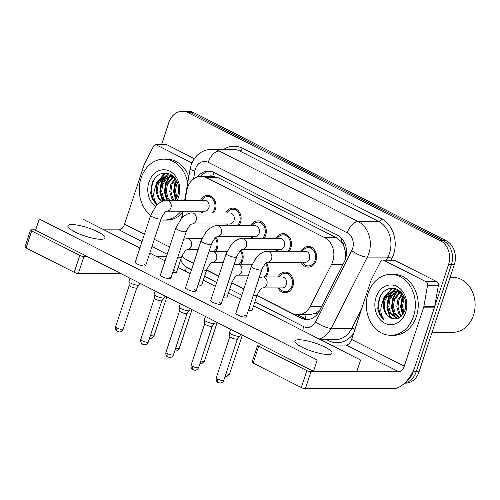 <?xml version="1.0" encoding="UTF-8"?>
<svg xmlns="http://www.w3.org/2000/svg" width="500" height="500" viewBox="0 0 500 500"><rect width="100%" height="100%" fill="white"/><g stroke="black" fill="none" stroke-linecap="round" stroke-linejoin="round"><path stroke-width="0.75" d="M266.312 262.906A10.362 8.338 90 0 1 267.719 273.594A10.362 8.338 90 0 1 265.931 276.95M241.15 250.144A10.362 8.338 90 0 1 242.556 260.831A10.362 8.338 90 0 1 240.775 264.188M215.994 237.381A10.362 8.338 90 0 1 217.4 248.062A10.362 8.338 90 0 1 215.613 251.419M278.081 276.956A10.362 8.338 90 0 1 285.156 272.081A10.362 8.338 90 0 1 292.875 286.356A10.362 8.338 90 0 1 285.15 292.8A10.362 8.338 90 0 1 278.075 287.925M276.038 238.525A10.362 8.338 90 0 1 283.113 233.65A10.362 8.338 90 0 1 290.831 247.925A10.362 8.338 90 0 1 289.05 251.287M277.169 251.281A10.362 8.338 90 0 1 276.038 249.494M250.881 225.756A10.362 8.338 90 0 1 257.956 220.881A10.362 8.338 90 0 1 265.675 235.162A10.362 8.338 90 0 1 263.894 238.519M252.013 238.519A10.362 8.338 90 0 1 250.875 236.731M225.719 212.994A10.362 8.338 90 0 1 232.8 208.119A10.362 8.338 90 0 1 240.512 222.4A10.362 8.338 90 0 1 238.731 225.756M226.85 225.75A10.362 8.338 90 0 1 225.719 223.962M200.562 200.231A10.362 8.338 90 0 1 207.638 195.356A10.362 8.338 90 0 1 215.356 209.631A10.362 8.338 90 0 1 213.575 212.987M201.694 212.987A10.362 8.338 90 0 1 200.556 211.2M301.2 251.287A10.362 8.338 90 0 1 308.275 246.412A10.362 8.338 90 0 1 315.994 260.694A10.362 8.338 90 0 1 308.269 267.137A10.362 8.338 90 0 1 301.194 262.256M256.988 295.469L292.344 313.412A18.281 14.719 -90 0 0 297.9 314.769A18.281 14.719 -90 0 0 310.356 306.231L331.606 264.337A18.281 14.719 -90 0 0 332.775 261.506A18.281 14.719 -90 0 0 324.719 237.669L206.663 177.769A18.281 14.719 -90 0 0 201.1 176.412A18.281 14.719 -90 0 0 186.713 190.825L185.075 200.225M345.806 257.881L345.4 251.8L344.1 246.969A6.094 4.906 -90 0 0 341.05 241.4A18.281 10.044 -63.1 0 1 342.031 238.812M341.05 241.4L340.812 241.281A18.281 14.719 90 0 1 344.1 246.969M201.1 176.412L212.675 176.412A18.281 14.719 90 0 1 212.969 176.419L212.731 176.294A6.094 4.906 -90 0 0 208.806 176.412M297.9 314.769L309.494 314.769L315.65 313.244L319.575 310.544M340.812 241.281L336.319 237.669L218.256 177.769L212.969 176.419M182.05 255.756A18.281 14.719 -90 0 0 187.094 260.012L193.6 263.312M206.669 269.944L218.762 276.075M231.825 282.706L243.919 288.844M183.162 211.194L182.006 217.8M160.888 187.025A24.381 19.625 90 0 1 162.237 180.406A24.381 19.625 90 0 0 160.888 187.025M390.994 318.081A24.381 19.625 90 0 1 389.981 315.894A24.381 19.625 90 0 0 390.994 318.081M387.956 302.231A24.381 19.625 90 0 1 389.3 295.613A24.381 19.625 90 0 0 387.956 302.231M161.519 144.769L168.794 122.656A18.281 14.719 90 0 1 182.419 111.281L185.312 111.281A18.281 14.719 90 0 1 190.875 112.638L443.375 240.75A18.281 14.719 90 0 1 451.431 264.587L416.181 371.794A18.281 14.719 90 0 1 404.812 382.95A18.281 14.719 90 0 0 416.181 371.794L451.431 264.587A18.281 14.719 90 0 0 443.375 240.75L190.875 112.638A18.281 14.719 90 0 0 185.312 111.281L188.206 111.281A18.281 14.719 90 0 1 193.769 112.638L446.269 240.75A18.281 14.719 90 0 1 454.325 264.587L419.075 371.794A18.281 14.719 90 0 1 405.45 383.169L404.588 383.169M256.925 295.65L301.331 318.181A18.281 14.719 -90 0 0 306.894 319.538A18.281 14.719 -90 0 0 319.35 311L344.312 261.781A18.281 14.719 -90 0 0 345.487 258.944A18.281 14.719 -90 0 0 337.425 235.106L213.906 172.431A18.281 14.719 -90 0 0 208.35 171.075A18.281 14.719 -90 0 0 197.537 176.95M182.419 111.281A18.281 14.719 90 0 1 187.981 112.638L440.481 240.75A18.281 14.719 90 0 1 448.537 264.587L413.288 371.794A18.281 14.719 90 0 1 406.806 380.869M190.956 261.969A18.281 14.719 -90 0 0 192.869 263.144L193.544 263.488M206.606 270.119L218.7 276.256M231.769 282.881L243.863 289.019M200.85 176.412A18.281 14.719 90 0 1 209.794 171.169M308.337 319.45A18.281 14.719 90 0 1 304.225 318.181L297.488 314.762M251.319 266.331L256.712 256.919L259.163 254.575C263.025 251.988 265.8 250.888 267.475 251.281L305.381 251.287A5.487 4.412 90 0 1 309.462 258.85A5.487 4.412 90 0 1 305.375 262.262L267.525 262.25C266.031 262.4 264.094 264.906 261.744 269.762A5.487 1.231 -161.8 0 1 258.625 269.881A5.487 1.231 -161.8 0 1 253.275 268.044A5.487 1.231 -161.8 0 1 253.025 267.913A5.487 1.231 -161.8 0 1 251.319 266.331L235.869 313.337A5.487 1.231 18.2 0 0 237.825 315.05A5.487 1.231 18.2 0 0 243.169 316.881A5.487 1.231 18.2 0 0 246.287 316.762A5.487 1.231 18.2 0 0 244.331 315.05M302.387 251.287A9.144 7.356 90 0 1 308.275 247.631A9.144 7.356 90 0 1 315.081 260.231A9.144 7.356 90 0 1 308.269 265.919A9.144 7.356 90 0 1 302.381 262.256M240.525 334.281L239.963 336A5.487 1.231 -161.8 0 1 239.9 336.106A5.487 1.231 -161.8 0 1 238.837 336.362A5.487 1.231 -161.8 0 1 231.494 334.288A5.487 1.231 -161.8 0 1 229.525 332.694A5.487 1.231 -161.8 0 1 229.537 332.575L230.631 329.263M237.4 338.913A3.962 0.887 -161.8 0 1 237.356 338.988A3.962 0.887 -161.8 0 1 236.588 339.175A3.962 0.887 -161.8 0 1 231.287 337.675A3.962 0.887 -161.8 0 1 229.862 336.525L229.525 332.694M259.181 277.55L262.731 276.95L282.262 276.956A5.487 4.412 90 0 1 286.35 284.513A5.487 4.412 90 0 1 282.262 287.925L262.781 287.919C261.288 288.075 259.35 290.581 257 295.431A5.487 1.231 -161.8 0 1 255.875 295.794A5.487 1.231 -161.8 0 1 253.306 295.425M279.269 276.956A9.144 7.356 90 0 1 285.156 273.3A9.144 7.356 90 0 1 291.969 285.9A9.144 7.356 90 0 1 285.15 291.581A9.144 7.356 90 0 1 279.269 287.925M226.163 253.569L231.55 244.156L234 241.812C237.869 239.225 240.637 238.125 242.319 238.512L280.219 238.525A5.487 4.412 90 0 1 284.306 246.081A5.487 4.412 90 0 1 280.219 249.494L242.362 249.481C240.869 249.638 238.938 252.144 236.581 256.994A5.487 1.231 -161.8 0 1 233.463 257.113A5.487 1.231 -161.8 0 1 228.119 255.281A5.487 1.231 -161.8 0 1 227.869 255.15A5.487 1.231 -161.8 0 1 226.163 253.569L210.706 300.569A5.487 1.231 18.2 0 0 212.662 302.281A5.487 1.231 18.2 0 0 218.012 304.119A5.487 1.231 18.2 0 0 221.131 303.994A5.487 1.231 18.2 0 0 219.175 302.281M277.225 238.525A9.144 7.356 90 0 1 283.113 234.869A9.144 7.356 90 0 1 289.925 247.469A9.144 7.356 90 0 1 287.569 251.281M215.369 321.519L214.806 323.237A5.487 1.231 -161.8 0 1 214.744 323.344A5.487 1.231 -161.8 0 1 213.681 323.6A5.487 1.231 -161.8 0 1 206.337 321.525A5.487 1.231 -161.8 0 1 204.369 319.931A5.487 1.231 -161.8 0 1 204.381 319.812L205.469 316.494M212.244 326.144A3.962 0.887 -161.8 0 1 212.2 326.225A3.962 0.887 -161.8 0 1 211.431 326.406A3.962 0.887 -161.8 0 1 206.131 324.906A3.962 0.887 -161.8 0 1 204.706 323.756L204.369 319.931M278.65 251.281A9.144 7.356 90 0 1 277.225 249.494M201 240.806L206.394 231.388L208.844 229.044C212.706 226.456 215.481 225.362 217.156 225.75L255.062 225.756A5.487 4.412 90 0 1 259.15 233.319A5.487 4.412 90 0 1 255.056 236.731L217.206 236.719C215.712 236.875 213.781 239.375 211.425 244.231A5.487 1.231 -161.8 0 1 208.306 244.35A5.487 1.231 -161.8 0 1 202.956 242.519A5.487 1.231 -161.8 0 1 202.706 242.387A5.487 1.231 -161.8 0 1 201 240.806L185.55 287.806A5.487 1.231 18.2 0 0 187.506 289.519A5.487 1.231 18.2 0 0 192.856 291.35A5.487 1.231 18.2 0 0 195.969 291.231A5.487 1.231 18.2 0 0 194.013 289.519M252.069 225.756A9.144 7.356 90 0 1 257.956 222.106A9.144 7.356 90 0 1 264.762 234.7A9.144 7.356 90 0 1 262.413 238.519M190.212 308.75L189.644 310.475A5.487 1.231 -161.8 0 1 189.581 310.575A5.487 1.231 -161.8 0 1 188.519 310.831A5.487 1.231 -161.8 0 1 181.181 308.756A5.487 1.231 -161.8 0 1 179.213 307.169A5.487 1.231 -161.8 0 1 179.225 307.044L180.312 303.731M187.081 313.381A3.962 0.887 -161.8 0 1 187.037 313.456A3.962 0.887 -161.8 0 1 186.275 313.644A3.962 0.887 -161.8 0 1 180.969 312.144A3.962 0.887 -161.8 0 1 179.55 310.994L179.213 307.169M253.494 238.519A9.144 7.356 90 0 1 252.062 236.731M191.994 223.956L192.062 223.95C190.55 224.106 188.619 226.612 186.262 231.462A5.487 1.231 -161.8 0 1 183.15 231.588A5.487 1.231 -161.8 0 1 177.8 229.75A5.487 1.231 -161.8 0 1 177.55 229.619A5.487 1.231 -161.8 0 1 175.844 228.038L181.231 218.625L183.681 216.281C187.55 213.694 190.319 212.594 192 212.981L229.9 212.994A5.487 4.412 90 0 1 233.988 220.556A5.487 4.412 90 0 1 229.9 223.962L192.044 223.956M226.906 212.994A9.144 7.356 90 0 1 232.8 209.338A9.144 7.356 90 0 1 239.606 221.938A9.144 7.356 90 0 1 237.25 225.756M165.05 295.988L164.488 297.706A5.487 1.231 -161.8 0 1 164.425 297.812A5.487 1.231 -161.8 0 1 163.363 298.069A5.487 1.231 -161.8 0 1 156.019 295.994A5.487 1.231 -161.8 0 1 154.05 294.4A5.487 1.231 -161.8 0 1 154.062 294.281L155.156 290.969M161.925 300.619A3.962 0.887 -161.8 0 1 161.881 300.694A3.962 0.887 -161.8 0 1 161.112 300.875A3.962 0.887 -161.8 0 1 155.812 299.381A3.962 0.887 -161.8 0 1 154.388 298.231L154.05 294.4M228.331 225.75A9.144 7.356 90 0 1 226.906 223.962M204.744 200.231A5.487 4.412 90 0 1 208.831 207.787A5.487 4.412 90 0 1 204.737 211.2L166.887 211.188A5.487 4.412 90 0 0 170.925 207.775A5.487 4.412 90 0 0 168.25 200.506A5.487 4.412 90 0 0 166.838 200.219L204.744 200.231M201.75 200.231A9.144 7.356 90 0 1 207.638 196.575A9.144 7.356 90 0 1 214.45 209.169A9.144 7.356 90 0 1 212.094 212.987M139.894 283.225L139.325 284.944A5.487 1.231 -161.8 0 1 139.262 285.044A5.487 1.231 -161.8 0 1 138.2 285.3A5.487 1.231 -161.8 0 1 130.863 283.231A5.487 1.231 -161.8 0 1 128.894 281.637A5.487 1.231 -161.8 0 1 128.906 281.519L129.994 278.2M136.762 287.85A3.962 0.887 -161.8 0 1 136.719 287.925A3.962 0.887 -161.8 0 1 135.956 288.113A3.962 0.887 -161.8 0 1 130.65 286.613A3.962 0.887 -161.8 0 1 129.231 285.462L128.894 281.637M203.175 212.987A9.144 7.356 90 0 1 201.75 211.2M261.444 270.663A5.487 4.412 90 0 1 261.188 271.75A5.487 4.412 90 0 1 260.756 272.75M265.494 263.6A9.144 7.356 90 0 1 266.806 273.131A9.144 7.356 90 0 1 264.45 276.95M236.287 257.894A5.487 4.412 90 0 1 236.031 258.988A5.487 4.412 90 0 1 235.6 259.988M240.338 250.837A9.144 7.356 90 0 1 241.65 260.369A9.144 7.356 90 0 1 239.294 264.188M211.125 245.131A5.487 4.412 90 0 1 210.869 246.219A5.487 4.412 90 0 1 210.438 247.219M215.175 238.075A9.144 7.356 90 0 1 216.488 247.606A9.144 7.356 90 0 1 214.137 251.419M383.625 260.2A3.05 2.45 -90 0 0 382.694 259.969L393.55 259.975A3.05 2.45 90 0 1 394.475 260.2L383.625 260.2L426.087 281.744L436.938 281.744A3.05 2.45 90 0 1 438.406 285.212L434.669 306.644A3.05 2.45 90 0 1 434.544 307.156L415.144 366.15A24.381 13.394 -63.1 0 1 393.256 388.719L305.369 388.694A3.05 0.681 -161.8 0 1 301.294 387.544L306.856 370.613A3.05 0.681 18.2 0 0 310.938 371.769L398.825 371.794A6.094 3.35 116.9 0 0 404.294 366.15L423.694 307.15A3.05 2.45 -90 0 0 423.819 306.644L427.556 285.206A3.05 2.45 -90 0 0 426.087 281.744M394.475 260.2L436.938 281.744M261.731 345.037L258.256 345.037A3.05 0.681 18.2 0 0 257.631 345.238A3.05 0.681 18.2 0 0 258.719 346.188L253.156 363.119L301.294 387.544M253.156 363.119A3.05 0.681 -161.8 0 1 252.069 362.169L257.631 345.238M258.719 346.188L306.856 370.613M331.094 345.056L346.144 345.062A6.094 3.35 116.9 0 0 351.613 339.419L371.012 280.425A3.05 2.45 -90 0 1 371.206 279.95L380.619 261.394A3.05 2.45 -90 0 1 382.694 259.969M156.556 144.994A3.05 2.45 -90 0 0 155.631 144.762L166.481 144.769A3.05 2.45 90 0 1 167.406 144.994L156.556 144.994L191.938 162.944M167.406 144.994L194.331 158.656M120.725 273.5L78.306 273.488A3.05 0.681 -161.8 0 1 74.225 272.331L79.787 255.406A3.05 0.681 18.2 0 0 83.869 256.562L87.344 256.562M35.719 229.831L31.188 229.831A3.05 0.681 18.2 0 0 30.562 230.031A3.05 0.681 18.2 0 0 31.65 230.981L26.088 247.913L74.225 272.331M26.088 247.913A3.05 0.681 -161.8 0 1 25 246.956L30.562 230.031M31.65 230.981L79.787 255.406M156.706 256.581L166.456 256.581M104.031 229.85L119.075 229.856A6.094 3.35 116.9 0 0 124.55 224.213L143.944 165.219A3.05 2.45 -90 0 1 144.144 164.744L153.556 146.188A3.05 2.45 -90 0 1 155.631 144.762M368.125 293.3A30.475 24.531 90 0 1 390.838 274.35A30.475 24.531 90 0 1 413.537 316.344A30.475 24.531 90 0 1 390.825 335.3A30.475 24.531 90 0 1 368.125 293.3M390.838 274.35L393.731 274.35A30.475 24.531 90 0 1 416.431 316.344A30.475 24.531 90 0 1 393.713 335.3L390.825 335.3M388.669 299.762A27.425 22.075 90 0 1 389.925 294.462A27.425 22.075 90 0 1 390.487 292.894M390.831 292.05A27.425 22.075 90 0 1 391.244 291.119M450.106 277.413L453.044 277.413A27.425 22.075 90 0 1 473.475 315.212A27.425 22.075 90 0 1 453.031 332.269L432.075 332.262M398.131 291.462L393.181 294.444L389.869 299.619L388.762 306.694L390.606 313.269L397.587 318.525M397.544 291.312L392.275 294.212L388.719 299.619L387.619 306.694L389.456 313.269L397.35 318.6M400.431 292.431L394.462 299.619L393.356 306.694L395.2 313.269L399.494 317.638M399.856 292.131L393.312 299.619L392.206 306.694L394.05 313.269L398.963 317.938M402.688 294.144L399.056 299.619L397.95 306.694L399.794 313.269L401.719 315.856M402.156 293.606L397.906 299.619L396.8 306.694L398.644 313.269L401.15 316.406M404.562 297.65L403.65 299.619L402.525 306.256L404.031 312.594M404.081 296.55L402.5 299.619L401.394 306.694L403.444 313.631M401.031 292.137L396.406 291.05L393.656 291.175L388.394 293.587L384.55 298.612A13.775 11.087 90 0 0 384.181 299.619A13.775 11.087 90 0 0 389.538 317.181C396.169 320.75 401.294 318.531 404.906 310.519C407.2 301.006 404.619 293.95 397.175 289.363C389.3 286.644 383.3 289.594 379.175 298.2L377.75 308.175C378.562 313.081 380.631 316.95 383.944 319.781C379.819 313.688 379.8 306.938 383.894 299.531L384.55 298.612M395.831 291.062L389.131 293.938L385.275 299.619C383.019 307.225 384.438 313.075 389.538 317.181M402.531 293.925L395.256 291.05M399.906 291.106L398.706 291.312M399.831 291.05L398.131 291.194M405.637 312.337A19.875 15.994 90 0 1 384.781 323.219A19.875 15.994 90 0 1 376.025 297.312A19.875 15.994 90 0 1 396.881 286.425A19.875 15.994 90 0 1 405.637 312.337M391.044 318.1A27.425 22.075 90 0 1 390.431 316.619M405.85 303.712L405.769 306.575M403.606 295.625L402.537 298.038L401.169 306.312L402.962 314.356M398.719 290.231L397.725 291.131M397.05 291.844L393.35 298.038L392.025 307.262L394.544 315.837L396.175 318.188M396.006 288.875L392.95 291.312M392.456 291.844L388.756 298.031L387.431 307.262L389.95 315.837L391.788 318.425M392.619 288.219L384.162 298.031L383.5 300.163M382.306 293.006L379.569 298.031L378.244 307.256L380.763 315.831L383.944 319.781M405.606 301.431L405.394 308.831M403.312 295.113L401.962 298.038L400.606 306.606L402.612 314.831M398.394 290.025L397.206 291.081M397.075 291.212L396.763 291.525M396.075 292.3L392.775 298.038L391.45 307.262L393.969 315.837L395.331 317.85M395.637 288.756L392.169 291.525M391.481 292.3L388.181 298.031L386.856 307.262L389.375 315.837L390.869 318.012M392.062 288.206L383.587 298.031L382.531 302M150.65 215.375A30.475 24.531 90 0 1 141.056 178.094A30.475 24.531 90 0 1 163.775 159.144A30.475 24.531 90 0 1 187.7 182.975M163.775 159.144L166.669 159.144A30.475 24.531 90 0 1 188.819 176.562M161.6 184.556A27.425 22.075 90 0 1 162.856 179.256A27.425 22.075 90 0 1 163.419 177.681M163.762 176.844A27.425 22.075 90 0 1 164.175 175.912M171.069 176.256L166.119 179.237L162.8 184.412L161.7 191.488L163.538 198.062L165.181 200.35M170.487 176.106L165.206 179.006L161.656 184.412L160.55 191.488L162.387 198.062L164.219 200.55M173.369 177.225L167.394 184.412L166.294 191.488L168.131 198.062L169.656 200.219M172.794 176.925L166.244 184.412L165.144 191.488L166.981 198.062L168.506 200.219M175.619 178.938L171.988 184.412L170.881 191.488L172.725 198.062L174.25 200.219M175.087 178.4L170.837 184.412L169.737 191.488L171.575 198.062L173.1 200.219M177.494 182.444L176.581 184.412L175.456 191.05L176.962 197.387M177.019 181.344L175.431 184.412L174.331 191.488L176.381 198.425M173.962 176.931L169.338 175.844L166.588 175.969L161.325 178.381L157.481 183.406A13.775 11.087 90 0 0 157.113 184.412A13.775 11.087 90 0 0 161.713 201.462M168.762 175.856L162.062 178.731L158.206 184.412L157.106 191.488L158.944 198.062L161.75 201.444M175.463 178.719L168.188 175.837M172.838 175.9L171.637 176.106M172.763 175.844L171.062 175.987M175.05 200.219L177.844 195.312C180.131 185.8 177.55 178.744 170.106 174.156C162.231 171.438 156.237 174.387 152.113 182.994L150.688 192.969C151.5 197.875 153.562 201.744 156.881 204.575C152.75 198.481 152.731 191.731 156.825 184.325L157.481 183.406M155.444 206.594A19.875 15.994 90 0 1 148.956 182.106A19.875 15.994 90 0 1 169.812 171.219A19.875 15.994 90 0 1 178.569 197.131A19.875 15.994 90 0 1 177.288 200.219M182.488 212.894A30.475 24.531 90 0 1 166.65 220.094L163.756 220.094A30.475 24.531 90 0 1 160.725 219.856M181.081 211.194A30.475 24.531 90 0 1 163.756 220.094M178.787 188.506L178.706 191.369M176.537 180.419L175.469 182.831L174.1 191.106L175.9 199.15M171.65 175.025L170.656 175.925M169.981 176.637L166.281 182.831L164.944 191.781L167.244 200.219M168.938 173.669L165.888 176.106M165.387 176.637L161.688 182.825L160.369 192.056L163.044 200.906M165.55 173.012L157.094 182.825L156.431 184.956M155.238 177.8L152.5 182.825L151.181 192.05L153.694 200.625L156.881 204.575M178.538 186.219L178.325 193.625M176.244 179.906L174.894 182.831L173.538 191.4L175.55 199.619M171.325 174.819L170.138 175.875M170.006 176.006L169.7 176.319M169.006 177.094L165.706 182.831L164.369 191.781L166.669 200.219M168.575 173.55L165.106 176.319M164.412 177.094L161.112 182.825L159.794 192.056L162.575 201.081M164.994 173L156.525 182.825L155.469 186.794M172.913 272.081A5.487 1.231 18.2 0 0 176.606 272.087L181.519 257.137A5.487 1.231 -161.8 0 1 180.4 257.5A5.487 1.231 -161.8 0 1 177.825 257.131M198.069 284.85A5.487 1.231 18.2 0 0 201.762 284.856L206.681 269.9A5.487 1.231 -161.8 0 1 205.556 270.262A5.487 1.231 -161.8 0 1 202.987 269.894M223.231 297.613A5.487 1.231 18.2 0 0 226.925 297.619L231.838 282.669A5.487 1.231 -161.8 0 1 230.712 283.025A5.487 1.231 -161.8 0 1 228.144 282.663M166.838 211.188L166.906 211.188C165.394 211.344 163.463 213.85 161.106 218.7A5.487 1.231 -161.8 0 1 157.988 218.819A5.487 1.231 -161.8 0 1 152.637 216.988A5.487 1.231 -161.8 0 1 152.387 216.856A5.487 1.231 -161.8 0 1 150.681 215.275L135.231 262.275A5.487 1.231 18.2 0 0 137.188 263.988A5.487 1.231 18.2 0 0 142.537 265.819A5.487 1.231 18.2 0 0 145.65 265.7A5.487 1.231 18.2 0 0 143.694 263.988M175.844 228.038L160.387 275.038A5.487 1.231 18.2 0 0 162.344 276.75A5.487 1.231 18.2 0 0 167.694 278.587A5.487 1.231 18.2 0 0 170.812 278.469A5.487 1.231 18.2 0 0 168.856 276.756M248.388 310.375A5.487 1.231 18.2 0 0 252.081 310.381L257 295.431M74.837 231.912A19.506 4.375 18.2 0 0 93.856 238.438A19.506 4.375 18.2 0 0 104.938 238.006A19.506 4.375 18.2 0 0 97.987 231.919A19.506 4.375 18.2 0 0 78.969 225.4A19.506 4.375 18.2 0 0 67.888 225.825A19.506 4.375 18.2 0 0 74.837 231.912M301.906 347.119A19.506 4.375 18.2 0 0 320.925 353.644A19.506 4.375 18.2 0 0 332.006 353.219A19.506 4.375 18.2 0 0 325.05 347.125A19.506 4.375 18.2 0 0 306.031 340.606A19.506 4.375 18.2 0 0 294.95 341.031A19.506 4.375 18.2 0 0 301.906 347.119M199.806 283.144A5.487 1.231 18.2 0 0 198.787 282.669M250.125 308.669A5.487 1.231 18.2 0 0 249.106 308.2M139.906 248.056L82.681 219.019L39.281 219.006L317.213 360.019L360.613 360.031L253.606 305.744M240.544 299.113L228.45 292.981M215.381 286.35L203.287 280.212M190.225 273.581L178.131 267.45M165.062 260.819L149.806 253.075M224.969 295.906A5.487 1.231 18.2 0 0 223.944 295.431M174.65 270.375A5.487 1.231 18.2 0 0 173.625 269.9M39.281 219.006L35.569 230.294L313.5 371.306L356.9 371.319L360.613 360.031M317.213 360.019L313.5 371.306M343.013 264.344L331.606 264.337M305.344 318.681A18.281 10.044 -63.1 0 1 306.125 314.769M315.65 313.244A18.281 5.781 26.9 0 0 317.25 314.244M345.4 251.8A18.281 5.781 26.9 0 0 346.575 252.581M212.731 176.294A18.281 10.044 -63.1 0 1 214.213 172.587M336.319 237.669L324.719 237.669M321.763 306.231L310.356 306.231M218.256 177.769L206.663 177.769M193.769 112.638L187.981 112.638M446.269 240.75L440.481 240.75M454.325 264.587L448.537 264.587M419.075 371.794L413.288 371.794M254.887 301.856L303.65 326.6A12.188 9.812 -90 0 0 315.663 321.812L351.781 250.6A12.188 9.812 -90 0 0 352.562 248.706A12.188 9.812 -90 0 0 347.194 232.819L208.225 162.306A12.188 9.812 -90 0 0 195.431 168.988A12.188 9.812 -90 0 0 194.925 171.012L193.531 179.006M208.225 162.306A12.188 6.7 116.9 0 1 219.169 151.025L358.137 221.531A24.381 19.625 90 0 1 368.881 253.319A24.381 19.625 90 0 1 367.312 257.1L387.931 257.106A24.381 19.625 -90 0 0 389.494 253.325A24.381 19.625 -90 0 0 378.75 221.537L239.788 151.031A24.381 19.625 -90 0 0 232.369 149.225L211.756 149.219A24.381 19.625 90 0 1 219.169 151.025L239.788 151.031A3.05 1.675 -63.1 0 0 242.519 148.212L381.488 218.719A3.05 1.675 -63.1 0 1 378.75 221.537L358.137 221.531A12.188 6.7 116.9 0 0 347.194 232.819M211.756 149.219C201.644 149.887 194.756 155.213 191.088 165.181L190.15 168.925A12.188 1.531 9.9 0 0 194.925 171.012M381.488 218.719A27.425 22.075 90 0 1 393.575 254.475A27.425 22.075 90 0 1 391.812 258.731L391.181 259.975M353.575 333.456A27.425 22.075 90 0 1 328.669 340.712L326.669 339.7M224.069 149.219A27.425 22.075 90 0 1 242.519 148.212M351.781 250.6A12.188 3.856 26.9 0 0 367.312 257.1L331.194 328.312L351.812 328.319L361.637 308.944M315.663 321.812A12.188 3.856 26.9 0 0 331.194 328.312A24.381 19.625 90 0 1 319.188 339.019M320.525 339.694L335.2 339.7A24.381 19.625 -90 0 0 351.812 328.319A3.05 0.963 -153.1 0 1 354.906 329.406M386.475 259.975L387.931 257.106A3.05 0.963 -153.1 0 1 391.812 258.731M180.781 259.381A12.188 9.812 -90 0 0 186.469 267.144L191.5 269.694M204.569 276.325L216.663 282.462M229.725 289.094L241.819 295.225M328.881 339.7A3.05 1.675 -63.1 0 1 328.669 340.712M186.469 267.144A12.188 6.7 116.9 0 0 185.613 271.244M303.65 326.6A12.188 6.7 116.9 0 0 302.794 330.7M304.225 318.181L301.331 318.181M193.275 263.15L192.869 263.144M216.256 377.85C215.594 381.144 217.944 382.594 217.725 382.319L220.125 383.05C219.969 383.15 222.5 383.169 223.787 380.325A3.962 0.887 -161.8 0 1 221.531 380.412A3.962 0.887 -161.8 0 1 217.669 379.087A3.962 0.887 -161.8 0 1 216.256 377.85L229.862 336.475M218.231 382.625A3.962 2.175 -63.1 0 1 217.669 379.087M267.475 251.281A5.487 4.412 90 0 1 268.881 251.562A5.487 4.412 90 0 1 271.562 258.837A5.487 4.412 90 0 1 267.525 262.25L267.475 262.25M225.012 376.594L226.85 376.538L229.581 373.95A3.962 0.887 -161.8 0 1 225.969 373.694M262.731 276.95A5.487 4.412 90 0 1 264.137 277.238A5.487 4.412 90 0 1 266.819 284.506A5.487 4.412 90 0 1 262.781 287.919L262.731 287.919M191.1 365.087C190.438 368.381 192.787 369.825 192.569 369.556L194.969 370.288C194.812 370.387 197.338 370.406 198.625 367.562A3.962 0.887 -161.8 0 1 196.375 367.65A3.962 0.887 -161.8 0 1 192.512 366.325A3.962 0.887 -161.8 0 1 191.1 365.087L204.7 323.713M193.069 369.856A3.962 2.175 -63.1 0 1 192.512 366.325M242.319 238.512A5.487 4.412 90 0 1 243.725 238.8A5.487 4.412 90 0 1 246.4 246.075A5.487 4.412 90 0 1 242.362 249.481L242.312 249.481M165.938 352.325C165.281 355.619 167.631 357.062 167.406 356.788L169.812 357.519C169.65 357.625 172.181 357.638 173.469 354.8A3.962 0.887 -161.8 0 1 171.219 354.881A3.962 0.887 -161.8 0 1 167.35 353.562A3.962 0.887 -161.8 0 1 165.938 352.325L179.544 310.95M167.913 357.094A3.962 2.175 -63.1 0 1 167.35 353.562M217.156 225.75A5.487 4.412 90 0 1 218.569 226.038A5.487 4.412 90 0 1 221.244 233.306A5.487 4.412 90 0 1 217.206 236.719L217.156 236.719M140.781 339.556C140.119 342.85 142.469 344.3 142.25 344.025L144.65 344.756C144.494 344.856 147.019 344.875 148.306 342.031A3.962 0.887 -161.8 0 1 146.056 342.119A3.962 0.887 -161.8 0 1 142.194 340.794A3.962 0.887 -161.8 0 1 140.781 339.556L154.388 298.181M142.75 344.325A3.962 2.175 -63.1 0 1 142.194 340.794M192 212.981A5.487 4.412 90 0 1 193.406 213.269A5.487 4.412 90 0 1 196.088 220.544A5.487 4.412 90 0 1 192.05 223.956M115.625 326.794C114.963 330.087 117.312 331.531 117.088 331.256L119.494 331.987C119.331 332.094 121.862 332.113 123.15 329.269A3.962 0.887 -161.8 0 1 120.9 329.356A3.962 0.887 -161.8 0 1 117.037 328.031A3.962 0.887 -161.8 0 1 115.625 326.794L129.225 285.419M117.594 331.562A3.962 2.175 -63.1 0 1 117.037 328.031M199.856 363.825L201.694 363.769L204.419 361.188A3.962 0.887 -161.8 0 1 200.806 360.925M252.131 264.188L237.575 264.188A5.487 4.412 90 0 1 238.981 264.475A5.487 4.412 90 0 1 241.656 271.744A5.487 4.412 90 0 1 237.619 275.156C236.125 275.306 234.194 277.812 231.838 282.669M174.694 351.062L176.537 351.006L179.262 348.419A3.962 0.887 -161.8 0 1 175.65 348.162M226.969 251.425L212.413 251.419A5.487 4.412 90 0 1 213.825 251.706A5.487 4.412 90 0 1 216.5 258.981A5.487 4.412 90 0 1 212.463 262.394L223.256 262.394M149.537 338.3L151.375 338.244L154.1 335.656A3.962 0.887 -161.8 0 1 150.488 335.394M201.812 238.663L187.256 238.656A5.487 4.412 90 0 1 188.663 238.944A5.487 4.412 90 0 1 191.344 246.213A5.487 4.412 90 0 1 187.306 249.625C185.806 249.781 183.875 252.281 181.519 257.137M346.144 345.062L398.825 371.794M351.613 339.419L404.294 366.15M434.544 307.156L423.694 307.15M310.938 371.769L305.369 388.694M423.819 306.644L434.669 306.644M438.406 285.212L427.556 285.206M119.075 229.856L142.056 241.513M151.956 246.537L167.213 254.281M124.55 224.213L144.425 234.3M154.325 239.325L169.587 247.069M83.869 256.562L78.306 273.488M390.494 317.812A24.381 19.625 90 0 1 388.575 312.856M387.525 303.263A24.381 19.625 90 0 1 388.944 295.613M162.7 201.031A24.381 19.625 90 0 1 161.513 197.65M160.456 188.056A24.381 19.625 90 0 1 161.875 180.406M190.15 168.925L184.694 200.225M182.781 211.194L181.55 218.281M308.275 247.631L312.2 247.631M237.356 338.988L239.9 336.106M308.269 265.919L312.194 265.919M261.744 269.762L246.287 316.762M223.787 380.325L237.387 338.95M285.156 273.3L289.081 273.3M285.15 291.581L289.075 291.588M229.581 373.95L242.319 335.194M283.113 234.869L287.038 234.869M212.2 326.225L214.744 323.344M236.581 256.994L221.131 303.994M198.625 367.562L212.231 326.188M257.956 222.106L261.881 222.106M187.037 313.456L189.581 310.575M211.425 244.231L195.969 291.231M173.469 354.8L187.069 313.425M232.8 209.338L236.719 209.338M161.881 300.694L164.425 297.812M186.262 231.462L170.812 278.469M148.306 342.031L161.912 300.656M207.638 196.575L211.562 196.575M136.719 287.925L139.262 285.044M150.681 215.275L156.075 205.863L158.525 203.512C162.394 200.931 165.162 199.831 166.838 200.219M161.106 218.7L145.65 265.7M123.15 329.269L136.75 287.894M237.569 275.156L248.419 275.156M234.019 264.788L237.575 264.188M204.419 361.188L217.162 322.425M212.413 262.394L212.481 262.387C210.969 262.544 209.037 265.05 206.681 269.9M208.863 252.019L212.413 251.419M179.262 348.419L192.006 309.662M187.25 249.625L198.1 249.631M183.7 239.256L187.256 238.656M154.1 335.656L166.844 296.9"/></g></svg>
